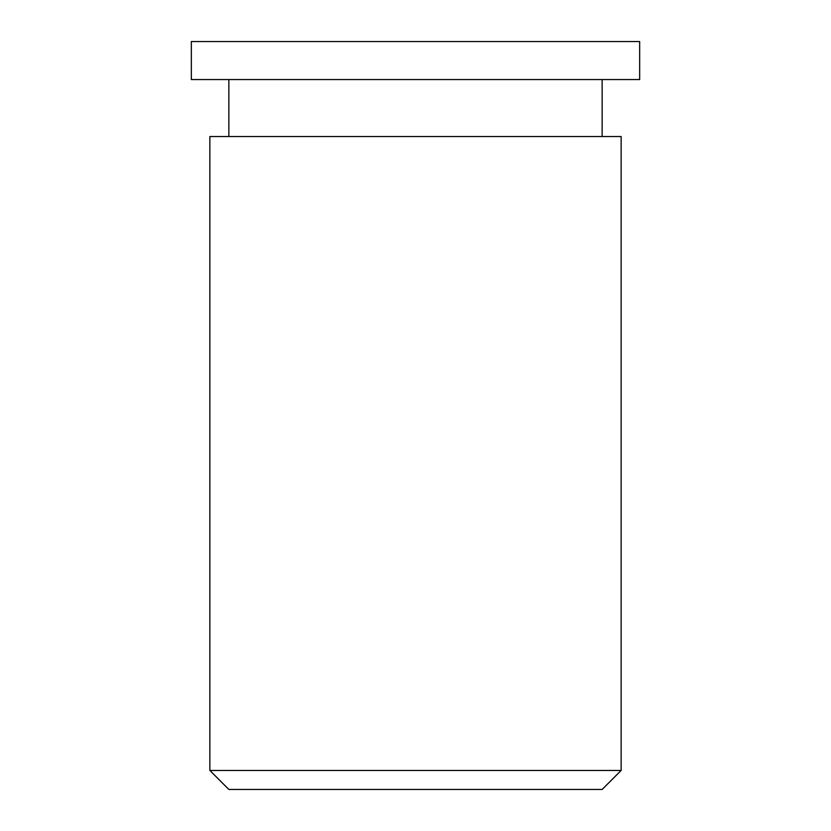 <?xml version="1.0" encoding="UTF-8"?>
<svg xmlns="http://www.w3.org/2000/svg" width="831" height="831" viewBox="0 0 831 831"><rect width="100%" height="100%" fill="white"/><g stroke="black" fill="none" stroke-linecap="round" stroke-linejoin="round"><path stroke-width="1.25" d="M602.143 789.45L228.857 789.45L209.859 770.451L621.141 770.451L602.143 789.45M621.141 770.451L621.141 136.533L209.859 136.533L209.859 770.451M228.857 79.547L228.857 136.533M602.143 79.547L602.143 136.533M639.662 41.55L191.338 41.55L191.338 79.547L639.662 79.547L639.662 41.55"/></g></svg>
